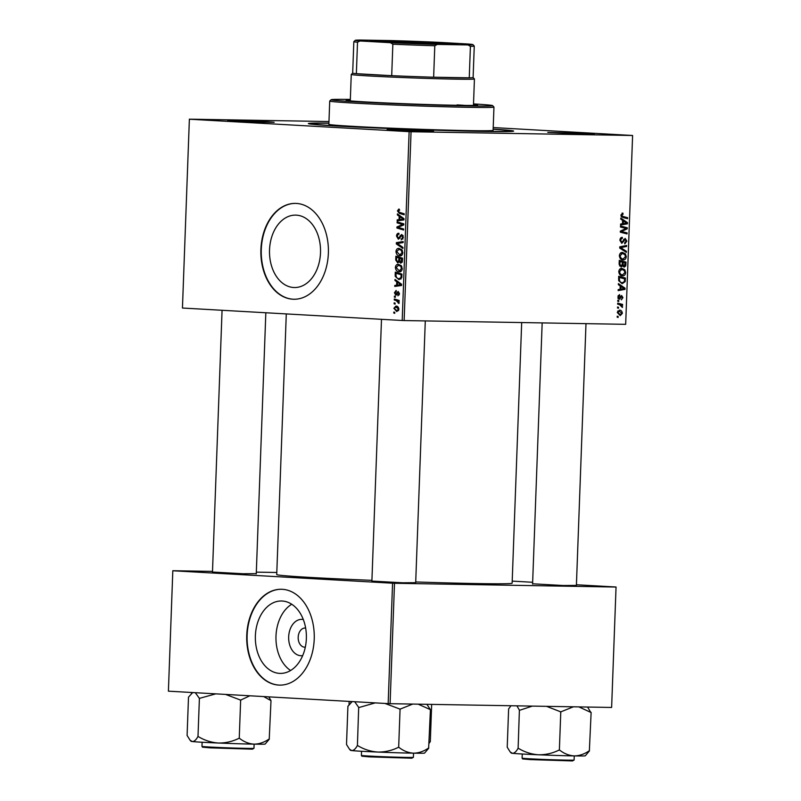 <?xml version="1.0" encoding="UTF-8"?>
<svg xmlns="http://www.w3.org/2000/svg" width="801" height="801" viewBox="0 0 801 801"><rect width="100%" height="100%" fill="white"/><g stroke="black" fill="none" stroke-linecap="round" stroke-linejoin="round"><path stroke-width="1.2" d="M302.678 655.629A18.183 12.816 91 0 1 300.806 655.719A18.183 12.816 91 0 1 288.67 636.825A18.183 12.816 91 0 1 302.137 619.373A18.183 12.816 91 0 1 303.289 619.513M305.642 628.064A9.582 6.758 -89 0 0 305.281 628.024A9.582 6.758 -89 0 0 305.091 628.024A9.582 6.758 -89 0 0 298.182 637.356A9.582 6.758 -89 0 0 304.58 647.188A9.582 6.758 -89 0 0 304.77 647.188A9.582 6.758 -89 0 0 305.321 647.168M279.549 673.381A36.205 25.512 -89 0 0 280.26 673.401A36.205 25.512 -89 0 0 306.372 638.137A36.205 25.512 -89 0 0 282.202 601.02A36.205 25.512 -89 0 0 281.491 600.99A36.205 25.512 -89 0 0 255.369 636.254A36.205 25.512 -89 0 0 279.549 673.381M278.728 685.085A47.93 33.772 -89 0 0 279.669 685.115A47.93 33.772 -89 0 0 314.242 638.437A47.93 33.772 -89 0 0 282.242 589.296A47.93 33.772 -89 0 0 281.301 589.266A47.93 33.772 -89 0 0 246.728 635.944A47.93 33.772 -89 0 0 278.728 685.085M281.491 589.266A47.93 33.772 -89 0 0 247.108 636.094A47.93 33.772 -89 0 0 279.118 685.085A47.93 33.772 -89 0 0 279.859 685.115M296.35 215.149A36.205 25.512 91 0 1 320.52 252.265A36.205 25.512 91 0 1 294.408 287.529A36.205 25.512 91 0 1 293.697 287.509A36.205 25.512 91 0 1 269.516 250.393A36.205 25.512 91 0 1 295.639 215.119A36.205 25.512 91 0 1 296.35 215.149M292.876 299.214A47.93 33.772 -89 0 0 293.817 299.244A47.93 33.772 -89 0 0 328.39 252.565A47.93 33.772 -89 0 0 296.39 203.434A47.93 33.772 -89 0 0 295.449 203.394A47.93 33.772 -89 0 0 260.876 250.082A47.93 33.772 -89 0 0 292.876 299.214M295.639 203.394A47.93 33.772 -89 0 0 261.266 250.222A47.93 33.772 -89 0 0 293.266 299.224A47.93 33.772 -89 0 0 294.017 299.254M587.564 133.487L594.312 134.077L579.694 133.957L547.784 132.365L587.564 133.487M426.863 130.763L433.601 131.344L418.983 131.224L387.083 129.642L426.863 130.763M267.444 121.732L274.182 122.313L259.564 122.193L227.664 120.611L267.444 121.732M256.27 573.646L243.003 573.746L212.475 572.044M415.689 582.677L402.422 582.778L371.894 581.075M576.4 585.411L563.133 585.501L532.605 583.799M493.146 129.121A102.718 2.033 -177.9 0 1 513.611 131.134A102.718 2.033 -177.9 0 1 449.101 130.623A102.718 2.033 -177.9 0 1 338.112 126.097A102.718 2.033 -177.9 0 1 308.365 123.604A102.718 2.033 -177.9 0 1 328.911 123.104M286.287 313.922L276.725 574.567A117.777 2.333 2.1 0 0 310.868 577.461A117.777 2.333 2.1 0 0 371.924 580.345M617.761 301.286L617.801 300.285L618.762 300.515L618.732 301.536L617.761 301.286M617.521 308.005L617.551 307.003L618.522 307.234L618.482 308.245L617.521 308.005M621.826 268.365L624.79 269.727L625.711 272.59C625.331 274.863 624.279 275.945 622.557 275.844C620.405 275.834 619.133 274.413 618.762 271.609C619.133 269.406 620.154 268.325 621.826 268.365L622.027 268.375M618.372 284.695L618.412 283.614L625.05 288.18L625.01 289.391L618.162 290.593L618.192 289.592L620.064 289.301L620.184 285.897L618.372 284.695M619.123 264.2L619.263 260.355L626.012 262.097L625.761 265.872L624.169 267.164L622.557 265.812L621.135 266.983L619.123 264.2M619.714 248.08L619.764 246.808L626.622 245.466L626.582 246.468L620.705 247.629L626.402 251.314L626.362 252.385L619.714 248.08M622.407 213.116L623.078 214.207L621.636 215.129L622.868 216.45L627.634 217.682L627.604 218.693L622.657 217.421L620.835 215.048L623.028 213.206L621.997 213.156M623.078 214.207L622.517 214.107M620.485 227.033L620.525 226.022L627.263 227.774L627.223 228.826L621.356 231.469L627.083 232.901L627.043 233.912L620.304 232.18L620.334 231.129L626.202 228.465L620.485 227.033M328.971 121.542L189.376 119.169L182.448 308.035L402.202 320.49L409.131 131.664L411.063 131.734L404.135 320.56L625.671 324.325L632.6 135.489L625.671 324.325M411.063 131.734L632.6 135.489L493.206 127.559M620.775 219.134L620.815 218.062L627.453 222.618L627.413 223.839L620.565 225.041L620.595 224.04L622.467 223.749L622.587 220.345L620.775 219.134M619.914 240.31C620.064 238.308 620.865 237.326 622.327 237.386L622.367 238.378L621.356 238.618L620.705 240.39L621.776 242.353L625.16 238.428L626.863 241.141L624.79 243.904L624.61 242.903L626.072 241.091L625.16 239.419L621.796 243.344L619.914 240.31M625.211 239.429L623.739 239.339L625.211 239.429M622.407 252.445L625.371 253.807L626.292 256.67C625.921 258.933 624.87 260.025 623.148 259.925C620.985 259.904 619.724 258.493 619.353 255.679C619.714 253.486 620.735 252.405 622.407 252.445L622.617 252.455M619.604 294.598L619.744 295.589L618.452 297.001L619.163 298.322L621.606 295.499L622.938 297.612L621.356 299.854L622.317 297.551L621.676 296.5L619.183 299.314L617.831 296.941L619.604 294.598M622.067 283.664L618.682 280.66L618.682 276.285L625.421 278.017L625.201 281.622L622.227 283.684M619.323 310.147C621.055 310.087 622.067 311.148 622.357 313.351L620.204 315.644L617.271 312.48L619.503 310.157M617.661 304.16L617.701 303.158L622.597 304.42L622.567 305.421L621.546 305.151L622.397 307.464L619.624 304.7L617.661 304.16M617.181 317.206L617.221 316.215L618.182 316.435L618.142 317.456L617.181 317.206M394.372 297.111L394.402 296.11L395.364 296.38L395.324 297.391L394.372 297.111L395.334 297.121M394.122 303.829L394.162 302.828L395.113 303.098L395.073 304.11L394.122 303.829L395.083 303.839M395.364 267.424C395.734 265.241 396.745 264.2 398.407 264.31L401.341 265.782L402.262 268.685C401.882 270.938 400.84 271.99 399.138 271.829C396.986 271.719 395.734 270.257 395.364 267.424L396.165 267.444M394.973 280.52L395.013 279.439L401.601 284.275L401.551 285.486L394.763 286.418L394.793 285.416L396.645 285.196L396.775 281.802L394.973 280.52L396.525 280.54M395.724 260.025L395.864 256.18L402.553 258.182L402.302 261.957L400.73 263.189L399.128 261.777L397.727 262.898L395.724 260.025L396.535 260.035M396.315 243.915L396.365 242.643L403.163 241.552L403.133 242.563L397.296 243.484L402.953 247.399L402.913 248.48L396.315 243.915L397.997 243.935M398.998 208.991L399.669 210.122L398.227 210.973L399.449 212.355L404.185 213.777L404.145 214.788L399.248 213.316L397.446 210.873L398.908 208.991M397.086 222.858L397.126 221.847L403.814 223.869L403.774 224.921L397.947 227.334L403.624 228.996L403.594 230.007L396.906 228.005L396.936 226.953L402.753 224.51L397.086 222.858L400.66 222.918M189.366 119.209L409.131 131.664M397.376 214.958L397.416 213.887L404.004 218.713L403.954 219.935L397.166 220.866L397.196 219.864L399.048 219.644L399.178 216.24L397.376 214.958L398.928 214.988M396.515 236.135C396.665 234.132 397.466 233.181 398.908 233.291L398.958 234.292L397.947 234.493L397.306 236.245L398.357 238.247L401.722 234.453L403.414 237.236L401.211 239.91L402.623 237.156L401.722 235.454L398.387 239.249L396.515 236.135L397.306 236.145M398.688 234.272L397.947 234.493M401.701 235.444L403.113 235.474L401.111 235.784M395.954 251.504C396.315 249.321 397.326 248.28 398.988 248.38L401.932 249.862L402.843 252.766C402.462 255.018 401.421 256.07 399.719 255.899C397.576 255.799 396.315 254.338 395.954 251.504L396.745 251.524M396.185 290.483L396.335 291.484L395.053 292.846L395.754 294.197L398.177 291.464L399.499 293.637L397.927 295.819L398.888 293.556L398.247 292.465L395.774 295.199L394.442 292.765L396.105 290.483M396.685 294.748L395.834 295.199M395.183 274.943L395.283 272.11L401.972 274.112L401.752 277.717L398.998 279.669L395.283 276.485L395.183 274.943L395.974 274.953M393.872 308.305L395.914 306.052C397.626 306.052 398.628 307.163 398.928 309.376L396.785 311.579L393.872 308.305L396.825 310.588L398.608 310.618L397.026 310.588M394.262 299.995L394.302 298.983L399.158 300.435L399.128 301.446L398.117 301.136L398.958 303.479L396.205 300.605L394.262 299.995L397.877 300.055M393.782 313.031L393.822 312.04L394.773 312.3L394.743 313.321L393.782 313.031L394.753 313.051M212.495 571.393L172.816 570.723L168.4 691.173L388.155 703.618L392.57 583.208L394.503 583.278L390.087 703.689L611.624 707.453L616.049 587.003L611.624 707.453M394.503 583.278L616.039 587.043M512.209 581.115L532.655 582.277M576.42 584.76L616.049 587.003M256.32 572.134L276.806 572.485M172.816 570.763L392.57 583.208M415.719 581.957A117.777 2.333 2.1 0 0 512.129 583.198L521.681 322.553M390.087 703.689L388.155 703.618M404.135 320.56L402.202 320.49M291.734 604.244A36.205 25.512 -89 0 0 275.965 637.115A36.205 25.512 -89 0 0 290.613 670.497M400.58 228.065L396.906 228.005M399.058 226.983L396.936 226.953M403.113 225.221L400.89 225.181M403.794 224.53L402.753 224.51M401.071 220.325L397.196 219.864M401.091 219.925L399.048 219.644M400.67 216.27L399.178 216.24M403.984 219.154L399.949 216.831L399.849 219.544L403.974 219.584M401.471 216.861L399.949 216.831M399.849 219.544L403.243 219.144M399.659 210.002L399.078 209.992M402.863 213.376L399.248 213.316M398.237 210.883L397.446 210.873M399.969 238.277L398.357 238.247M400.089 238.047L398.958 238.027M401.391 235.514L400.2 235.494M402.983 238.948L401.331 238.918M403.414 237.166L402.623 237.156M400.24 243.053L396.365 242.643M400.25 242.703L403.143 242.242M401.701 255.329L401.201 254.938M402.422 250.633L398.828 249.371L401.521 249.421L398.918 249.371L396.735 251.624L399.829 254.908L402.072 254.948L399.999 254.918M402.843 252.705L402.052 252.685L401.381 250.623M399.829 254.908L402.052 252.685M399.949 261.787L399.128 261.777M401.742 258.963L399.649 258.333L399.809 261.587L400.74 262.197L401.742 258.963L402.523 258.973M402.553 258.383L399.649 258.333M402.462 260.675L401.671 260.665M402.212 262.217L400.74 262.197M402.482 258.162L396.615 257.421L396.545 260.275L397.777 261.897L399.078 261.927L397.867 261.907M400.22 257.491L396.615 257.421M399.589 260.225L398.798 260.215L398.868 258.102M397.777 261.897L398.798 260.215M396.996 294.217L395.754 294.197M397.086 294.027L396.195 294.017M399.268 294.838L397.877 294.818M399.499 293.566L398.888 293.556M395.053 292.776L394.442 292.765M398.668 285.887L394.793 285.416M398.688 285.486L396.645 285.196M398.267 281.822L396.775 281.802M401.581 284.715L397.546 282.393L397.446 285.106L401.571 285.136M399.068 282.413L397.546 282.393M397.446 285.106L400.84 284.695M400.951 279.098L400.43 278.708M396.135 276.505L395.283 276.485M401.942 274.893L396.034 273.351L395.984 274.623C396.054 277.276 397.096 278.628 399.078 278.678L399.339 278.678M399.639 273.411L396.034 273.351M401.782 277.597L400.941 277.577L401.151 274.883M399.078 278.678L400.941 277.577M401.832 266.563L398.237 265.301L400.941 265.341L398.337 265.301L396.155 267.544L399.248 270.838L401.491 270.878L399.419 270.838M402.262 268.625L401.471 268.605L400.8 266.543M399.248 270.838L401.471 268.605M398.928 309.306L395.834 307.043L398.147 307.083L395.954 307.043L394.482 308.345M396.825 310.588L398.307 309.296M399.138 301.146L398.117 301.136M399.128 303.048L398.207 303.038M399.148 302.558L398.387 302.548M620.495 226.803L627.263 227.774M625.461 228.726L627.223 228.826M620.324 231.409L621.356 231.469M620.314 231.699L623.128 231.859M620.304 231.91L627.083 232.901M625.731 222.528L627.453 222.618M623.558 223.569L627.413 223.839M623.558 223.619L620.595 224.14M625.331 222.257L623.368 220.906L623.268 223.619L626.692 223.079L625.331 222.257M622.567 220.856L623.368 220.906M622.467 223.579L623.268 223.619M620.835 215.079L621.636 215.129M621.526 216.881L627.634 217.682M620.274 238.558L621.356 238.618M619.914 240.34L620.705 240.39M626.072 241.091L626.863 241.141M623.528 239.729L624.54 239.789M622.727 246.227L626.582 246.468M622.727 246.247L619.764 246.868M619.734 247.569L620.705 247.629M624.54 251.204L626.402 251.314M620.785 252.906L621.326 253.376M623.699 253.717L625.371 253.807M619.343 255.729L620.144 255.769C620.525 257.912 621.556 258.963 623.258 258.933L625.501 256.62L626.292 256.67M625.501 256.62L624.82 254.578L622.337 253.436L620.144 255.769M622.527 253.446L620.274 253.326L622.527 253.446M619.233 261.126L626.012 262.097M624.87 265.822L625.761 265.872M621.816 265.772L622.557 265.812M625.18 262.898L623.078 262.358L623.248 265.602L624.179 266.162L625.18 262.898M622.287 262.317L623.078 262.358M622.647 266.082L624.069 266.162M622.657 266.082L624.179 266.162M621.987 265.531L623.248 265.602M622.297 262.157L620.014 261.567L619.944 264.42L621.196 265.992L622.217 264.26L622.297 262.157M619.223 261.526L620.014 261.567M619.503 265.892L621.196 265.992M619.123 264.37L619.944 264.42M618.162 295.499L619.744 295.589M617.831 296.961L618.452 297.001M617.992 298.252L619.163 298.322M622.317 297.571L622.938 297.612M620.435 296.43L621.676 296.5M620.385 296.54L621.276 296.59M618.222 298.723L620.104 298.833M623.328 288.08L625.05 288.18M621.155 289.121L625.01 289.391M621.155 289.181L618.192 289.692M622.928 287.819L620.965 286.458L620.865 289.171L624.289 288.64L622.928 287.819M620.164 286.418L620.965 286.458M620.064 289.131L620.865 289.171M618.652 277.046L625.421 278.017M624.369 281.572L625.201 281.622M624.6 278.818L619.433 277.486L619.383 278.768C619.463 281.411 620.505 282.723 622.507 282.693L624.39 281.521L624.6 278.818M618.642 277.446L619.433 277.486M618.592 278.728L619.383 278.768M620.204 268.836L620.745 269.306M623.118 269.637L624.79 269.727M618.762 271.649L619.553 271.689C619.934 273.832 620.975 274.883 622.677 274.853L624.92 272.55L625.711 272.59M624.92 272.55L624.239 270.508L621.756 269.366L619.553 271.689M621.946 269.376L619.694 269.246L621.946 269.376M621.746 313.321L622.357 313.351M621.746 313.301L619.363 311.148L617.881 312.5L620.244 314.643L621.746 313.301M619.483 311.148L617.671 311.048L619.483 311.148M617.271 312.47L617.881 312.5M617.551 307.173L618.522 307.234M617.671 303.919L622.597 304.42M620.735 305.111L621.546 305.151M621.786 306.743L622.597 306.793M617.791 300.455L618.762 300.515M617.211 316.385L618.182 316.435M350.317 99.995A65.732 1.302 2.1 0 0 346.192 100.295A65.732 1.302 2.1 0 0 365.256 101.907A65.732 1.302 2.1 0 0 436.885 104.821A65.732 1.302 2.1 0 0 477.586 105.111A65.732 1.302 2.1 0 0 473.491 104.51M350.337 99.404A80.801 1.602 2.1 0 0 331.163 99.704A80.801 1.602 2.1 0 0 354.563 101.727A80.801 1.602 2.1 0 0 443.353 105.332A80.801 1.602 2.1 0 0 492.625 105.632A80.801 1.602 2.1 0 0 473.511 103.92M492.625 105.632L493.937 107.044A82.173 1.632 -177.9 0 1 493.957 107.084A82.173 1.632 -177.9 0 1 443.083 106.723A82.173 1.632 -177.9 0 1 353.541 103.079A82.173 1.632 -177.9 0 1 329.722 101.056A82.173 1.632 -177.9 0 1 329.742 101.026L331.163 99.704M329.722 101.056L328.871 124.315A82.173 1.632 2.1 0 0 352.69 126.338A82.173 1.632 2.1 0 0 442.232 129.982A82.173 1.632 2.1 0 0 493.106 130.343L493.957 107.084M328.911 123.244A98.603 1.952 2.1 0 0 312.45 123.714A98.603 1.952 2.1 0 0 341.026 126.147A98.603 1.952 2.1 0 0 448.48 130.513A98.603 1.952 2.1 0 0 509.526 130.943A98.603 1.952 2.1 0 0 493.146 129.261M457.031 104.891A61.627 1.222 -177.9 0 1 465.221 105.422M190.077 740.214L191.119 741.336A37.056 0.731 -177.9 0 0 192.34 741.546A37.056 0.731 2.1 0 0 201.852 742.227A37.056 0.731 2.1 0 0 218.413 743.028C211.364 742.527 204.726 740.424 198.488 736.71L197.857 736.67C196.075 739.914 194.232 741.546 192.34 741.546L190.087 740.214L187.094 735.468L188.495 697.15L192.701 692.545M195.294 692.695L199.399 698.372L197.987 736.69M199.399 698.372L215.829 693.856M238.748 738.402C232.34 741.566 225.562 743.108 218.413 743.028A37.056 0.731 2.1 0 0 254.217 744.149C249.001 743.849 244.125 741.946 239.609 738.422L238.748 738.402M225.592 694.417L240.65 700.104L239.239 738.422M240.65 700.104L249.842 695.789M263.649 696.57L270.998 700.625L269.236 738.933C264.45 742.287 259.444 744.029 254.217 744.149A37.056 0.731 2.1 0 0 265.161 744.049L269.346 739.123M270.998 700.625L268.806 696.86M240.15 700.084A42.533 0.841 2.1 0 0 241.011 700.114M199.269 698.362A42.533 0.841 2.1 0 0 199.89 698.392M349.146 701.416L349.026 704.65M431.669 704.399L430.307 741.666L429.236 742.116M429.196 743.198L430.057 741.846M354.713 701.726L358.688 707.393A42.533 0.841 2.1 0 0 358.998 707.403A42.533 0.841 2.1 0 0 359.309 707.423L375.248 702.888M418.182 704.169L430.427 709.656L426.883 704.319M430.427 709.656L428.655 747.964C423.869 751.318 418.863 753.06 413.636 753.18C408.42 752.88 403.544 750.978 399.028 747.463L398.167 747.433C391.759 750.597 384.981 752.139 377.832 752.059C370.793 751.558 364.145 749.456 357.907 745.741L357.276 745.701C355.494 748.945 353.652 750.577 351.759 750.577L349.506 749.245L346.513 744.499L347.914 706.182M349.506 749.245L350.548 750.367A37.056 0.731 2.1 0 0 351.759 750.577A37.056 0.731 2.1 0 0 377.832 752.059A37.056 0.731 2.1 0 0 413.636 753.18A37.056 0.731 -177.9 0 0 424.58 753.08L428.765 748.154M358.688 707.393L357.406 745.721M348.045 706.202L352.13 701.586M385.011 703.448L400.069 709.135L398.668 747.453M400.069 709.135L412.705 704.079M399.579 709.115A42.533 0.841 2.1 0 0 400.43 709.145M516.925 705.851L519.388 710.117A42.533 0.841 2.1 0 0 519.699 710.137A42.533 0.841 2.1 0 0 520.019 710.157L532.315 706.112M578.883 706.903L590.768 712.379L587.594 707.043M591.128 712.379L589.366 750.687C584.58 754.051 579.574 755.794 574.347 755.914C569.131 755.613 564.254 753.701 559.739 750.187L558.878 750.157C552.47 753.32 545.691 754.862 538.542 754.782C531.494 754.292 524.855 752.179 518.607 748.464L517.987 748.434C516.204 751.678 514.362 753.3 512.47 753.31L510.207 751.969L507.223 747.223L508.625 708.915L511.008 705.741M510.207 751.969L511.248 753.09A37.056 0.731 2.1 0 0 512.47 753.31A37.056 0.731 2.1 0 0 538.542 754.782A37.056 0.731 2.1 0 0 574.347 755.914A37.056 0.731 -177.9 0 0 585.291 755.804L589.476 750.877M519.388 710.117L518.117 748.444M519.519 710.137L520.019 710.157M546.572 706.352L560.78 711.869L559.368 750.177M560.78 711.869L573.416 706.802M560.279 711.849A42.533 0.841 2.1 0 0 561.141 711.869M445.036 44.245A43.965 0.871 -177.9 0 1 397.596 42.693A43.965 0.871 -177.9 0 1 370.172 40.901A43.965 0.871 -177.9 0 1 383.158 40.741A43.965 0.871 -177.9 0 1 431.409 42.323A43.965 0.871 -177.9 0 1 458.022 44.125A43.965 0.871 -177.9 0 1 445.036 44.245M452.345 44.325A43.144 0.851 2.1 0 0 383.709 41.592A43.144 0.851 2.1 0 0 375.819 41.522M357.516 42.203L356.365 73.672A60.255 1.191 2.1 0 0 391.699 75.674L392.85 44.205L390.437 42.693A58.894 1.171 2.1 0 0 437.316 44.415L434.793 45.747L433.641 77.216L469.256 77.817L470.407 46.348L467.984 44.936A58.894 1.171 2.1 0 0 472.94 44.626A58.894 1.171 2.1 0 0 468.174 44.015L437.757 42.293A58.894 1.171 2.1 0 0 390.878 40.571L360.21 40.05A58.894 1.171 2.1 0 0 355.264 40.31A58.894 1.171 2.1 0 0 360.019 40.971L357.516 42.203A60.255 1.191 -177.9 0 1 353.832 41.652L352.67 73.131A60.255 1.191 2.1 0 0 356.365 73.672L391.699 75.674A60.255 1.191 2.1 0 0 433.641 77.216A60.255 1.191 2.1 0 0 455.298 77.737A60.255 1.191 2.1 0 0 469.256 77.817A60.255 1.191 2.1 0 0 473.111 77.547L474.422 78.939A61.627 1.222 -177.9 0 1 474.432 78.959A61.627 1.222 -177.9 0 1 456.22 79.159A61.627 1.222 -177.9 0 1 389.136 76.966A61.627 1.222 -177.9 0 1 351.259 74.443A61.627 1.222 -177.9 0 1 351.269 74.423L352.67 73.111M437.316 44.415L467.984 44.936M360.019 40.971L390.437 42.693M434.793 45.747A60.255 1.191 -177.9 0 1 392.85 44.205M353.832 41.652A60.255 1.191 -177.9 0 1 353.842 41.632L355.264 40.31M473.111 77.547L474.262 46.068A60.255 1.191 -177.9 0 1 474.262 46.068A60.255 1.191 -177.9 0 1 470.407 46.348M403.804 224.16L401.171 224.12M403.434 218.293L401.902 218.273M403.984 219.344L401.561 219.304M400.67 236.685L399.669 236.665M397.486 293.096L396.685 293.086M401.031 283.854L399.499 283.824M401.581 284.896L399.148 284.856M401.892 276.345L401.101 276.325M399.158 300.655L396.205 300.605M622.707 229.977L624.62 230.087M620.855 230.878L622.707 230.978M621.095 216.35L622.868 216.45M622.778 241.431L623.769 241.491M619.754 247.169L622.497 247.319M620.124 248.35L622.057 248.46M625.12 264.5L625.921 264.54M622.227 263.93L623.018 263.98M619.153 263.389L619.944 263.439M620.024 297.361L620.805 297.401M624.54 280.36L625.341 280.4M251.023 748.795L210.062 747.844L202.453 747.163L201.972 746.372A26.022 0.511 2.1 0 0 209.512 747.013A26.022 0.511 2.1 0 0 237.867 748.164A26.022 0.511 2.1 0 0 253.977 748.284L254.127 744.149M368.931 756.044A26.022 0.511 2.1 0 0 397.286 757.195A26.022 0.511 2.1 0 0 413.396 757.315L411.814 758.197L369.471 756.875L361.872 756.194L361.391 755.403A26.022 0.511 2.1 0 0 368.931 756.044M410.442 757.826L369.481 756.875M529.641 758.777A26.022 0.511 2.1 0 0 557.997 759.929A26.022 0.511 2.1 0 0 574.107 760.039L572.525 760.93L530.172 759.598L522.582 758.917L522.102 758.136A26.022 0.511 2.1 0 0 529.641 758.777M571.153 760.549L530.192 759.608M312.45 123.714L312.43 124.285M509.526 130.943L509.506 131.514M201.972 746.372L202.122 742.247M253.977 748.284L252.395 749.165L210.052 747.844M192.4 692.535L191.399 693.466M222.067 310.287L212.465 572.355M265.832 312.76L256.26 573.957M415.679 582.988L425.291 320.921M371.884 581.386L381.496 319.319M413.396 757.315L413.546 753.18M361.391 755.403L361.541 751.278M351.819 701.566L350.818 702.497M585.992 323.644L576.39 585.721M542.167 322.903L532.585 584.109M574.107 760.039L574.257 755.914M522.102 758.136L522.252 754.001M474.432 78.959L473.461 105.412M351.259 74.443L350.287 100.896M472.94 44.626L474.252 46.047"/></g></svg>
